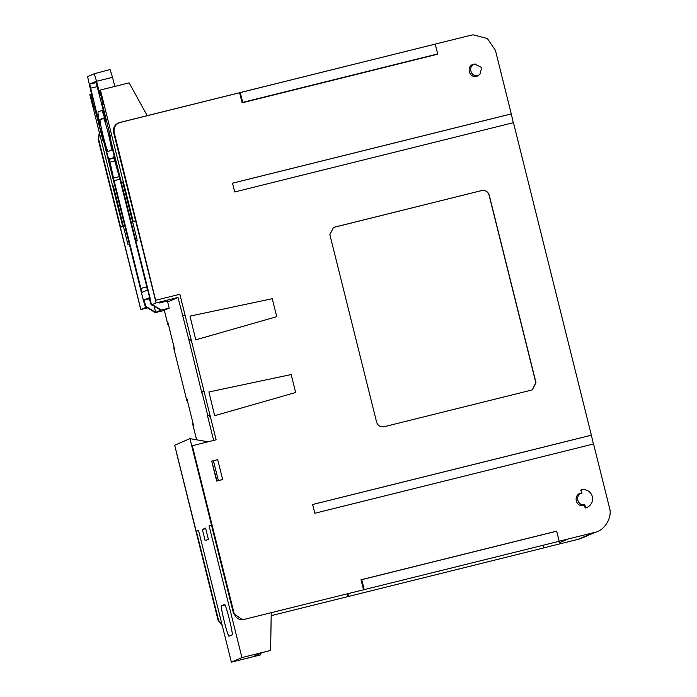 <?xml version="1.0" encoding="UTF-8"?>
<svg xmlns="http://www.w3.org/2000/svg" width="697" height="697" viewBox="0 0 697 697"><rect width="100%" height="100%" fill="white"/><g stroke="black" fill="none" stroke-linecap="round" stroke-linejoin="round"><path stroke-width="1.05" d="M103.365 118.054A16.536 1.037 76 0 1 103.374 118.054A16.536 1.037 76 0 1 108.331 133.685A16.536 1.037 76 0 1 111.363 150.143L108.122 151.554A16.536 1.037 76 0 1 108.113 151.554A16.536 1.037 76 0 1 103.139 135.854A16.536 1.037 76 0 1 100.124 119.466L103.391 118.046M167.358 300.695L169.214 308.152L163.211 310.757L155.213 312.596L161.207 309.999L169.214 308.152M112.531 77.315L110.065 69.534L94.191 73.777L96.578 81.279L112.531 77.315L114.805 86.419M110.056 69.534L94.191 73.777L87.587 76.644L92.596 98.8L91.995 99.061L102.964 138.703A7.057 0.444 76 0 0 104.376 142.911L109.229 161.46A18.314 1.15 76 0 1 112.374 176.027L143.329 300.198L145.229 306.453L145.69 306.253L144.131 300.006L149.193 297.811L150.752 304.058L151.205 303.857L149.925 297.34L118.96 173.161A18.314 1.15 76 0 1 114.935 158.977L111.276 144.296L111.781 144.174M109.063 131.019L102.555 104.933M102.476 104.951L103.078 104.689L100.856 95.236M100.725 95.271L100.124 95.533L96.578 81.279M146.527 307.246L155.213 312.596M161.207 309.999L152.338 304.554M110.213 135.654L109.743 135.767A7.057 0.444 76 0 1 110.492 140.254L111.276 144.296M109.743 135.767L108.976 131.036M113.506 156.311L114.7 160.057A26.111 1.638 76 0 0 118.995 175.627L146.579 285.988L147.328 290.083L142.153 292.331L140.916 288.445L113.454 178.031L119.292 176.629M113.62 156.476L113.472 156.511A24.334 1.525 76 0 1 113.315 157.688L109.952 159.143A24.334 1.525 76 0 1 109.934 159.151A24.334 1.525 76 0 1 109.29 158.324L109.899 162.14A26.111 1.638 76 0 1 113.454 178.031M105.299 120.302L105.953 122.027L105.169 117.793L95.846 81.444L89.704 84.11L98.547 120.659L99.828 124.685L99.584 122.785A24.334 1.525 76 0 1 98.181 111.921L101.544 110.466A24.334 1.525 76 0 1 101.553 110.457A24.334 1.525 76 0 1 105.299 120.302L105.726 120.198M145.69 306.253L155.692 312.387L154.133 306.14M160.737 310.2L151.99 304.816M151.223 304.345L150.752 304.058M149.437 298.786L144.131 300.006M114.935 160.99L109.899 162.14M231.369 662.15L198.532 530.434L196.188 531.454L174.694 445.235L189.95 438.622L211.444 524.832L209.1 525.852L241.937 657.567L231.369 662.15L260.059 655.014L260.661 654.753L260.678 653.307M202.374 529.502L205.153 540.672L208.377 539.278L205.589 528.099L202.374 529.502L205.728 528.666M221.411 605.876A15.63 0.985 -104 0 0 224.26 621.358A15.63 0.985 -104 0 0 228.965 636.213A15.63 0.985 -104 0 0 228.973 636.204L232.197 634.81A15.63 0.985 -104 0 0 229.348 619.328A15.63 0.985 -104 0 0 224.643 604.473L221.411 605.876L225.035 604.97M211.522 525.25L209.1 525.852M241.937 657.567L270.628 650.432L262.255 652.627L252.889 656.687L260.661 654.753M271.22 612.768L270.628 650.432M213.665 440.426L207.087 414.018L207.767 415.49L209.902 414.828M189.95 438.622L208.037 441.82M190.995 338.995L188.861 339.648L178.023 297.471L156.111 302.916L135.61 220.696L133.266 221.707L100.429 90L129.119 82.865L147.224 115.658M203.994 391.122L201.799 391.54L201.912 393.256L188.861 339.648M196.606 439.798L192.625 423.828L193.121 423.689M187.362 400.557L186.857 400.679L173.719 347.986L174.215 347.855M168.447 324.724L167.942 324.837L164.318 310.278M147.537 307.874L140.855 309.529L120.354 227.309L122.698 226.298L89.861 94.583L90.654 94.234L93.834 107.007L94.487 106.728L102.947 140.655L103.452 140.437L114.691 185.541L113.376 186.108L127.9 244.386L129.241 243.802L143.173 299.684L143.608 299.492L145.595 307.482L147.084 307.107M192.625 423.828L193.705 426.015L186.735 398.074L186.857 400.679M201.799 391.54L207.767 415.49M167.672 301.958L178.023 297.471M173.719 347.986L174.799 350.173L167.829 322.241L167.942 324.837M156.111 302.916L151.371 304.972L135.889 240.918L137.222 240.343L122.698 182.065L121.374 182.64L110.126 137.536L110.631 137.318L102.171 103.391L102.825 103.112L99.636 90.34L100.429 90M152.538 304.685L151.371 304.972M167.428 300.956L159.343 302.986M140.855 309.529L145.595 307.482M182.893 315.706L185.088 315.288M91.412 94.051L90.654 94.234M121.374 182.64L122.75 182.3M113.376 186.108L114.796 185.759M470.527 35.32L119.57 122.541C114.892 124.24 112.905 127.56 113.602 132.5L155.649 300.25L114.186 132.413C113.489 127.473 115.475 124.153 120.154 122.454L470.527 35.32L473.106 34.85L487.325 38.483L495.419 50.323L511.267 113.89L232.528 183.18L234.715 191.963L513.462 122.672L591.378 435.189L312.639 504.489L314.826 513.262L593.565 443.972L609.413 507.529C612.768 517.183 604.552 530.887 594.471 532.447L559.177 541.221M233.547 613.595L242.687 619.764L233.547 613.595L211.418 524.841M113.602 132.5L135.593 220.705M471.791 35.033L473.106 34.85M363.546 589.828L361.037 579.773L556.215 531.253L556.676 531.201L559.194 541.273L242.687 619.764M191.806 446.08L234.131 613.508L192.302 445.731L216.131 439.807L179.843 294.265L156.015 300.189M190.83 339.047L191.745 342.724L190.656 340.145M209.736 414.881L210.66 418.557L209.57 415.978M114.186 132.413L113.82 132.474C113.132 127.534 115.127 124.214 119.806 122.506L119.57 122.541M239.611 92.745L242.12 102.807L437.298 54.288L437.681 53.939L435.242 44.155M244.098 619.511C239.158 620.199 235.839 618.195 234.131 613.508M217.691 459.628L211.714 461.118L216.689 481.078L222.665 479.588L217.699 459.628L213.421 460.761L218.344 480.529L216.95 480.878L211.714 461.118M190.002 316.124L195.761 339.848L276.735 316.682L272.257 298.717L190.002 316.124L195.761 339.848M582.065 493.154L580.618 493.398C572.829 494.948 575.983 507.643 583.607 505.369L584.774 504.541C577.569 506.693 574.555 494.687 581.943 493.197L580.706 490.061L581.124 489.886L581.943 493.197M475.511 64.019L473.638 64.324C465.465 65.997 469.473 79.258 477.218 76.121L479.832 74.509L481.766 67.583L474.962 64.133C467.208 65.727 471.041 78.282 478.36 75.302L479.832 74.509M208.908 391.958L214.667 415.691L295.65 392.516L291.172 374.559L208.908 391.958L214.667 415.691M334.342 227.178L333.488 227.457L329.855 234.645L376.633 422.243C377.913 425.754 380.396 427.261 384.099 426.738L531.489 390.102L532.342 389.823L535.967 382.627L489.198 195.038C487.917 191.518 485.426 190.02 481.732 190.534L333.419 227.483M240.291 92.64L242.722 102.381L437.681 53.939M242.12 102.807L242.722 102.381M511.267 113.89L513.306 122.707M591.378 435.189L593.408 444.015M556.676 531.201L361.717 579.669L364.226 589.732M361.037 579.773L361.717 579.669M591.23 435.259L312.648 504.515M511.119 113.96L232.537 183.215M212.019 461.109L213.421 460.761M222.674 479.58L218.344 480.529M532.273 389.85L535.836 382.688L489.059 195.09C487.778 191.579 485.295 190.081 481.592 190.595L334.203 227.231M195.901 339.796L276.735 316.682M585.184 508.017L585.602 507.852A9.253 9.235 67.7 0 0 586.874 507.433L585.184 508.017L584.382 504.811M585.602 507.852L584.774 504.541M586.874 507.433A9.253 9.235 67.7 0 0 592.136 495.994A9.253 9.235 67.7 0 0 581.124 489.886M214.807 415.63L295.65 392.516M222.23 625.505L218.1 620.313L222.256 625.61M222.169 625.244L218.544 620.252L196.388 531.367M218.544 620.252L176.463 452.667L218.1 620.313M99.34 132.587L98.155 139.217L140.219 306.968M543.111 545.272L543.773 547.92L271.177 615.651M584.042 537.178L579.233 539.042L543.756 547.859M98.155 139.217L140.141 306.985M98.303 139.208L99.375 132.752M120.555 227.222L98.599 139.156L99.453 133.057M347.42 593.835L348.091 596.519M347.925 593.713L348.605 596.458M472.026 64.472L475.642 64.002M579.007 493.546L581.437 493.006M558.959 542.919L567.881 539.06M578.676 539.121L593.513 532.682M114.935 158.977L115.441 158.855M100.124 119.466L103.809 118.612M146.788 286.868L140.916 288.445M114.047 180.68L119.962 179.242M113.315 157.688L114.003 157.522M114.195 158.167L109.952 159.143L114.195 158.167M101.553 110.457L103.234 110.013L101.57 110.457M98.547 120.659L99.131 120.52M90.453 88.205L97.397 86.602M96.317 82.586L89.704 84.11M470.222 35.355L469.656 35.451M581.507 493.267L580.618 493.398M477.218 76.121L478.36 75.302M474.962 64.133L473.638 64.324M593.914 532.586L579.076 539.025M582.274 537.936L595.839 532.055"/></g></svg>

